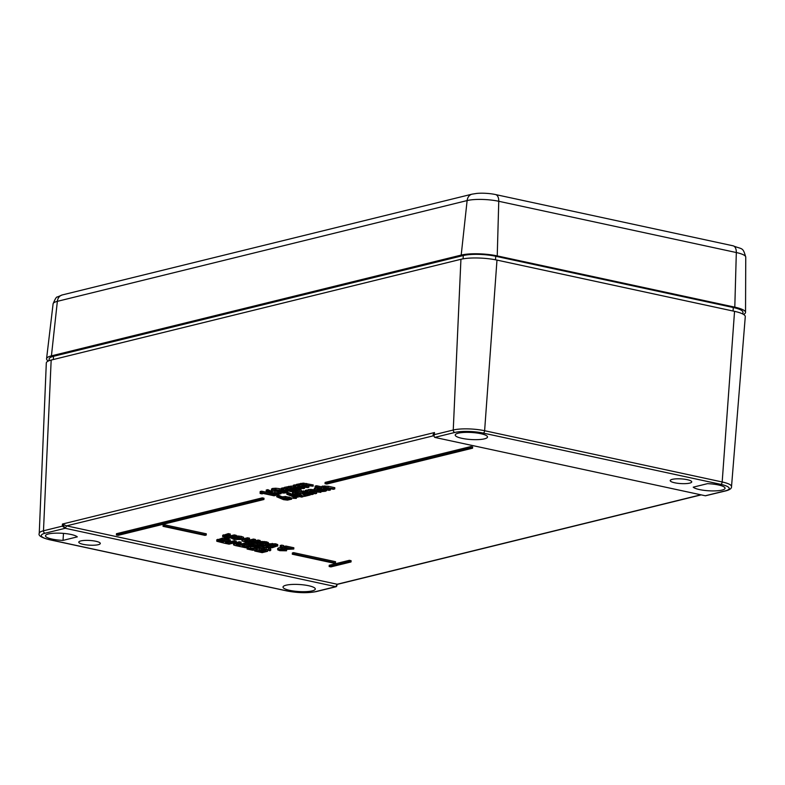 <?xml version="1.0" encoding="UTF-8"?>
<svg xmlns="http://www.w3.org/2000/svg" width="785" height="785" viewBox="0 0 785 785"><rect width="100%" height="100%" fill="white"/><g stroke="black" fill="none" stroke-linecap="round" stroke-linejoin="round"><path stroke-width="1.18" d="M242.173 546.007L246.981 544.721L244.989 544.299L240.72 545.339L237.207 545.29L236.216 544.888L236.776 544.496L241.034 543.446L239.032 543.014L234.273 544.182L233.518 544.868L235.107 545.506L245.774 547.773L252.937 546.007L250.925 545.575L244.979 546.782L242.163 546.174L242.722 545.771M249.463 543.436L248.021 543.789L250.023 544.221L251.465 543.868L249.463 543.436L249.532 542.19M283.591 498.642L287.791 498.583L289.096 499.083L288.644 499.437L284.896 499.299L283.581 498.818L284.042 498.446M259.531 549L259.972 550.609L263.976 551.315L261.709 551.875L256.165 550.678L254.723 551.031L262.161 552.64L267.597 551.306L263.063 550.717L261.994 550.226L262.985 549.804L267.106 549.696L269.942 550.844L270.472 550.03L264.368 548.931L259.452 550.256M315.384 489.065L314.324 489.869L317.228 490.959L322.144 491.557L325.559 491.253L326.413 490.252L318.671 490.605C316.61 490.164 316.198 489.781 317.434 489.477L319.927 489.349L319.681 488.8L315.384 489.065L315.452 487.799L314.373 488.466L314.275 490.929L310.929 490.566L305.218 491.616L315.168 493.755L316.61 493.402L310.683 492.126L309.516 491.695L309.977 491.312L320.888 492.352L314.275 490.929M247.923 548.273L247.059 549.029L252.682 550.246L255.9 549.991L250.395 549.48L249.444 549.058L249.895 548.715L263.142 548.215L255.174 546.497L253.741 546.851L259.07 547.999L247.923 548.273L247.981 547.223M247.108 547.439L247.059 549.029M260.64 543.495L264.771 543.387L267.597 544.535L268.136 543.72L266.125 543.014L262.023 542.621L257.245 543.524L257.627 544.299L261.64 545.016L259.374 545.565L253.82 544.368L252.377 544.731L259.815 546.331L265.251 544.996L260.728 544.407L259.658 543.917L260.64 543.495M313.156 486.19L313.235 484.934L303.275 483.138L296.504 484.394L295.739 486.366L293.207 486.504L303.157 488.653L304.6 488.29L298.673 487.014L297.505 486.582L297.966 486.2L307.445 487.593L308.878 487.24L302.951 485.964L301.783 485.522L302.245 485.15L313.156 486.19L303.196 484.404L296.426 485.66L295.739 486.366M296.504 484.394L295.817 485.11M280.078 549.755L293.767 549.019L285.809 547.302L284.366 547.655L289.694 548.803L281.148 548.833L277.684 549.834L279.735 550.668L286.525 550.795L281.03 550.285L280.078 549.863L280.53 549.52M255.194 548.568L255.979 548.735L255.9 549.991M283.62 546.831L283.699 545.565L281.697 545.133L280.255 545.487L280.176 546.753L283.62 546.831L280.176 546.753M281.697 545.133L281.619 546.399M327.365 488.025L333.291 489.3L334.734 488.947L324.774 487.161L322.282 487.367L321.605 488.074L316.492 486.985L315.05 487.338L329.013 490.35L330.456 489.997L323.371 488.28L327.365 488.025M270.364 547.273L266.861 547.223L265.85 546.821L266.439 546.429L270.707 545.379L274.21 545.418L275.241 545.83L274.632 546.223L270.364 547.273L270.442 546.017L266.939 545.967M295.896 493.853L294.885 493.422L295.346 493.058L299.291 493.304L302.637 495.973L304.521 496.375L310.252 494.972L308.26 494.54L304.423 495.482L302.019 493.471L296.495 492.391L293.227 492.646L292.432 493.382L294.453 494.207L295.896 493.853L295.955 492.96M240.161 537.823L234.067 537.195L233.989 538.451L231.565 538.363L233.901 539.442L242.084 539.511L243.507 538.52L238.856 537.293L236.413 537.176L236.942 537.725L239.71 537.98C241.437 538.353 241.564 538.716 240.082 539.079L233.989 538.451M336.667 585.914L335.803 586.65L65.234 528.285L62.427 524.046L62.339 526.146L65.234 528.285L45.098 533.221A20.361 4.445 -176.5 0 0 49.73 539.697L287.29 590.958A20.361 4.445 -176.5 0 0 315.658 591.596A2.159 1.727 76.2 0 0 316.296 591.586L336.255 586.68M726.066 490.811C729.873 489.801 731.689 488.388 731.522 486.592L745.279 316.659A25.866 5.642 -176.5 0 0 734.544 311.351L496.983 260.1A25.866 5.642 -176.5 0 0 460.932 259.286L453.249 430.013L434.39 434.645L433.938 436.107L434.733 437.392L705.293 495.757L725.418 490.821A2.159 1.727 76.2 0 0 726.066 490.811L705.48 495.777M434.39 434.645L434.488 432.545C432.957 434.527 432.653 435.547 433.595 435.596L434.026 435.675M272.768 491.116L271.669 491.439L267.852 489.654L266.243 490.046L266.164 491.312L270.972 493.598L276.919 494.658L281.01 493.696L278.489 492.725L271.59 492.705L267.773 490.91L266.164 491.312M267.852 489.654L267.773 490.91M286.859 494.275L295.386 497.67L299.576 496.64L301.646 497.082L303.088 496.728L301.018 496.287L301.823 496.081L295.111 495.011L293.668 495.364L297.692 496.228L295.072 496.876L288.468 493.883L286.859 494.275L286.937 493.019L288.537 492.617L288.468 493.883M312.705 491.282L316.689 492.146L316.61 493.402M275.241 545.83L274.632 546.223L274.671 545.536M277.223 493.117L278.528 493.618L278.076 493.971L273.013 493.353L277.223 493.117M291.166 487.357L281.177 489.457L291.127 491.606L292.57 491.253L286.653 489.977L285.485 489.536L285.936 489.163L295.415 490.556L296.848 490.203L290.921 488.927L289.753 488.486L290.214 488.113L299.693 489.506L301.126 489.143L291.166 487.357L291.245 486.101L284.474 487.357L283.787 488.064M287.565 490.841L287.496 492.018L275.643 489.487L272.258 489.742L271.482 490.448L273.17 491.224L274.613 490.87L273.877 490.468L274.308 490.164L277.802 490.242L278.812 490.645L277.743 491.174L285.053 491.959L280.049 492.735L283.738 493.058L286.486 492.803L287.546 492.195L287.604 490.851M321.673 486.818L322.36 486.101L328.199 486.258L334.812 487.691L334.734 488.947M262.18 499.123L262.259 497.867L264.005 498.239L263.927 499.505L262.18 499.123L116.376 534.987L118.123 535.36L263.927 499.505M252.387 544.613L243.222 545.32M293.767 549.019L293.845 547.753L285.877 546.036L285.809 547.302M254.772 550.177L254.723 551.031M277.694 548.372L277.684 549.834M278.528 493.618L278.076 493.971L278.116 493.363M287.683 486.896L287.712 488.398M284.474 487.357L283.719 489.33M285.053 491.959L284.572 492.352L284.612 491.695M281.02 490.762L280.628 489.006L279.283 488.613L275.721 488.221L272.336 488.486L271.561 489.183M272.336 488.486L271.482 490.448M278.812 490.645L278.233 491.047L278.283 490.36M335.48 562.953L293.561 553.906L292.305 554.22L334.224 563.257L335.48 562.953L335.558 561.697L293.639 552.65L292.383 552.954L292.305 554.22M206.219 535.066L164.3 526.019L163.044 526.333L204.963 535.37L206.219 535.066L206.298 533.8L164.379 524.763L164.3 526.019M283.493 499.662L287.487 500.123L291.578 499.162L285.357 497.729L282.158 498.171L278.341 496.375L276.732 496.777L283.493 499.662M291.637 498.092L291.588 499.26L291.657 497.906L285.436 496.473L282.237 496.905L282.158 498.171M289.096 499.083L288.644 499.437L288.684 498.828M296.318 498.397L292.884 498.318L296.318 498.397L296.377 497.425M243.546 541.522L248.266 542.504L255.419 540.747L253.418 540.315L249.159 541.356L245.636 541.307L244.655 540.914L245.214 540.512L249.483 539.462L247.471 539.03L242.722 540.198L241.957 540.885L243.546 541.522M314.353 489.663L308.515 489.506L307.828 490.223M224.245 537.362L224.127 538.628L226.129 539.059L236.177 536.597L234.175 536.155L229.907 537.205L226.384 537.156L225.413 536.754L225.972 536.361L230.231 535.311L228.229 534.879L222.714 536.734L227.738 537.725L224.127 538.628M275.643 545.065L268.784 544.927L264.349 546.017L263.426 546.802L265.418 547.587L272.287 547.724L277.654 545.85L275.643 545.065L275.721 543.809L268.382 543.779M293.227 486.229L291.245 486.101M255.419 540.747L255.498 539.481L253.496 539.05L249.237 540.1L245.715 540.051M249.483 539.462L249.551 538.206L247.55 537.774L243.625 538.736L243.585 537.264L241.299 536.381L236.491 535.919L236.413 537.176M230.231 535.311L230.309 534.045L228.307 533.614L228.229 534.879M269.412 492.852L261.631 491.174L260.178 491.528L260.12 493.451L262.239 493.912L262.219 493.245L274.093 495.806L275.545 495.453L261.552 492.43L260.1 492.794M261.631 491.174L261.552 492.43M222.322 541.895L219.506 541.287L224.324 539.835L222.322 539.403L216.797 541.267L224.343 543.191L229.063 544.162L236.216 542.406L234.215 541.974L229.956 543.024L226.433 542.975L225.442 542.572L226.001 542.17L230.27 541.12L228.268 540.688L222.322 541.895L222.4 540.639L220.565 540.423M324.087 489.29L323.616 490.811L323.695 489.555L318.69 489.33M324.107 488.967L323.695 489.555M225.423 536.597L225.972 536.361M265.251 544.996L265.33 543.73L263.436 543.328L263.367 544.584M263.436 543.328L260.806 543.141M302.097 492.215L300.243 491.538M262.259 497.867L116.455 533.721L116.376 534.987M267.675 543.279L268.215 542.464L266.203 541.758L260.08 541.513M284.582 549.372L284.523 550.363M269.942 550.844L270.55 548.774L267.813 547.92M270.02 549.588L270.55 548.774M319.986 488.407L319.927 489.349M297.878 491.194L293.305 491.39L292.511 492.126M246.981 544.721L247.059 543.465L245.067 543.034L240.799 544.083L237.276 544.034M236.226 544.721L236.776 544.496M257.313 542.425L257.107 543.946M241.034 543.446L241.113 542.18L239.111 541.748L239.032 543.014M283.63 488.034L281.256 488.201L281.177 489.457M282.698 487.848L282.62 489.104M274.662 490.095L274.613 490.87M300.665 486.17L304.678 487.034L304.6 488.29M285.877 546.036L284.445 546.389L284.366 547.655M265.86 546.674L266.439 546.429M255.007 545.29L253.82 545.585L253.741 546.851M255.243 545.349L255.174 546.497M295.66 485.081L294.728 484.885L294.65 486.15M273.406 545.281L270.442 546.017M299.713 483.943L299.742 485.444M271.669 491.439L271.59 492.705M49.043 360.707L49.151 358.961A23.285 5.083 3.5 0 1 53.527 356.311L463.287 255.537A23.285 5.083 3.5 0 1 495.727 256.273L733.288 307.524A23.285 5.083 3.5 0 1 742.953 312.283L742.845 314.029M164.379 524.763L163.123 525.067L163.044 526.333M320.937 491.508L320.888 492.352M433.948 435.675L66.568 525.862L62.427 524.046L434.488 432.545L433.977 435.783M267.597 544.535L268.215 542.464M336.696 586.218L337.187 584.246L335.774 586.65L315.658 591.596M700.868 494.805L337.187 584.246L66.568 525.862L65.234 528.285M233.469 543.397L233.518 544.868M239.111 541.748L233.596 543.612M301.185 488.221L301.126 489.143M307.661 490.183L305.296 490.35L305.218 491.616M306.739 489.997L306.66 491.263M236.216 542.406L236.295 541.14L234.293 540.708L230.025 541.758L226.512 541.709M325.029 483.668L326.776 484.041L472.58 448.186L470.833 447.813L325.029 483.668L325.108 482.412L470.912 446.547L470.833 447.813M297.858 491.567L301.303 491.645L297.858 491.567L297.937 490.311L299.379 489.958L299.301 491.214M294.728 484.885L293.286 485.238L293.207 486.504M282.237 496.905L278.42 495.119L278.341 496.375M310.291 494.256L310.252 494.972M231.604 537.715L231.565 538.363M707.501 483.658A16.171 3.523 3.5 0 1 725.065 488.241A16.171 3.523 3.5 0 1 710.719 490.88A16.171 3.523 3.5 0 1 693.224 487.171L707.501 483.658M326.442 489.801L326.531 490.792M267.597 551.306L267.665 550.04L265.781 549.637L265.703 550.893M230.27 541.12L230.339 539.864L228.347 539.432L222.4 540.639M275.594 494.589L275.545 495.453M326.55 487.877L330.534 488.741L330.456 489.997M295.17 494.03L295.111 495.011M301.057 494.638L299.213 494.619L299.134 495.875M299.213 494.619L295.788 493.883M304.933 485.12L308.956 485.984L308.878 487.24M266.38 547.753L262.887 547.753M299.379 489.958L301.381 490.389L301.303 491.645M253.496 539.05L253.418 540.315M308.515 489.506L307.749 491.479M280.098 491.861L274.014 491.017M225.452 542.396L226.001 542.17M285.818 549.372L286.603 549.539L286.525 550.795M265.781 549.637L263.142 549.451M351.023 561.952L349.276 561.579L329.16 566.525L330.907 566.898L351.023 561.952L351.101 560.696L349.354 560.313L349.276 561.579M252.584 543.436L252.377 544.731M241.103 538.588L240.082 539.079M259.482 548.833L259.403 550.089L256.244 549.421L256.165 550.678M253.889 543.269L253.82 544.368M259.423 544.77L259.374 545.565M257.068 543.799L254.232 543.181M247.55 537.774L247.471 539.03M278.42 495.119L276.811 495.512L276.732 496.777M313.313 493.363L313.264 494.226L303.314 492.077L301.872 492.44L311.822 494.579L313.264 494.226M263.397 545.31L263.426 546.802M322.36 486.101L321.605 488.074M312.263 590.86A16.171 3.523 -176.5 0 0 315.295 589.015A16.171 3.523 -176.5 0 0 299.37 584.511A16.171 3.523 -176.5 0 0 283.022 587.043A16.171 3.523 -176.5 0 0 294.09 591.095A16.171 3.523 -176.5 0 0 312.263 590.86M228.347 539.432L228.268 540.688M293.875 494.069L293.668 495.364M251.504 543.2L251.465 543.868M281.354 489.497L281.02 490.664M281.089 489.506L280.628 489.006L281.089 489.506M241.917 539.413L241.957 540.885M236.177 536.597L236.256 535.331L234.254 534.899L234.175 536.155M672.245 479.35A10.784 2.355 -176.5 0 0 670.213 480.567A10.784 2.355 -176.5 0 0 680.831 483.58A10.784 2.355 -176.5 0 0 691.732 481.882A10.784 2.355 -176.5 0 0 684.334 479.193A10.784 2.355 -176.5 0 0 672.245 479.35M255.419 540.728L258.147 540.051L260.149 540.482L260.07 541.748L258.069 541.316L250.906 543.073L252.907 543.505L260.07 541.748M216.758 539.786L216.797 541.267M224.127 538.52L222.4 538.147L216.876 540.002M277.733 544.584L277.762 546.075L277.733 544.584L275.721 543.809M243.625 538.755L243.585 537.264M284.376 547.557L278.626 547.822L277.762 548.578M303.128 496.081L303.088 496.728M321.507 486.778L316.571 485.729L315.128 486.082L315.05 487.338M336.765 585.316L335.862 586.66M470.912 446.547L472.658 446.93L472.58 448.186M248.217 542.494L248.021 543.789M261.758 551.08L261.709 551.875M460.932 259.286L51.172 360.06A25.866 5.642 -176.5 0 0 46.305 363.023L39.25 533.368C38.043 535.547 41.428 537.656 49.406 539.707L286.957 590.958A2.159 1.207 102.2 0 1 286.662 590.82M253.957 548.568L253.898 549.559M316.404 487.632L315.452 487.799M292.432 491.91L292.432 493.382M250.945 542.474L249.581 542.18M224.392 538.687L224.324 539.835M244.665 540.747L245.214 540.512M458.263 433.183A16.171 3.523 -176.5 0 0 455.221 435.018A16.171 3.523 -176.5 0 0 471.147 439.531A16.171 3.523 -176.5 0 0 487.505 436.99A16.171 3.523 -176.5 0 0 476.407 432.947A16.171 3.523 -176.5 0 0 458.263 433.183M63.026 540.384A16.171 3.523 3.5 0 1 45.461 535.792A16.171 3.523 3.5 0 1 59.827 533.172A16.171 3.523 3.5 0 1 77.293 536.871L63.026 540.384L63.487 533.388M307.141 493.569L304.501 494.226L304.423 495.482M304.501 494.226L302.539 492.578M251.004 544.319L250.925 545.575M253.005 544.859L252.937 546.007M280.873 491.282L280.127 491.469L280.049 492.735M281.56 491.263L281.491 492.372M219.515 541.12L220.065 540.885M277.802 490.233L277.743 491.174M260.061 546.272L263.22 546.949L263.142 548.215M296.848 490.203L296.926 488.937L292.913 488.074M292.57 491.253L292.648 489.997L288.635 489.124M293.021 497.042L292.884 498.318M293.688 494.952L288.537 492.617M305.247 491.224L301.95 491.174L301.872 492.44M349.354 560.313L329.239 565.259L329.16 566.525M253.741 546.753L249.787 546.782M266.38 544.27L265.281 544.545M228.307 533.614L222.783 535.478M234.254 534.899L229.985 535.949L226.463 535.9M316.571 485.729L316.492 486.985M262.288 493.265L262.239 493.912M295.14 495.678L295.072 496.876M234.293 540.708L234.215 541.974M98.282 544.692A10.784 2.355 -176.5 0 0 100.303 543.465A10.784 2.355 -176.5 0 0 89.686 540.463A10.784 2.355 -176.5 0 0 78.785 542.15A10.784 2.355 -176.5 0 0 86.164 544.849A10.784 2.355 -176.5 0 0 98.282 544.692M308.299 493.824L308.26 494.54M245.067 543.034L244.989 544.299M250.984 541.836L250.906 543.073M258.147 540.051L258.069 541.316M222.665 535.262L222.714 536.734M222.4 538.147L222.322 539.403M293.639 552.65L293.561 553.906M316.738 489.85L317.434 489.477M294.355 497.445L294.326 497.965M301.872 495.325L301.823 496.081M303.393 490.821L303.314 492.077M300.017 494.413L299.939 495.678M461.197 255.086L467.124 200.567A22.706 4.955 -176.5 0 1 498.76 201.284A8.625 4.828 102.2 0 0 495.531 194.552A16.367 3.572 -176.5 0 0 495.482 194.543A16.367 3.572 -176.5 0 0 476.858 193.404L472.011 194.17A8.625 6.898 -103.8 0 0 467.124 200.567L57.354 301.342A22.706 4.955 -176.5 0 0 53.095 303.864C55.127 298.859 56.559 296.573 57.364 297.005L62.241 294.944A8.625 6.898 76.2 0 0 57.354 301.342L51.427 355.86L461.197 255.086A25.866 5.642 3.5 0 1 497.239 255.9L498.76 201.284L736.32 252.535A8.625 4.828 -77.8 0 0 733.092 245.813C742.639 249.679 742.757 246.775 745.75 257.117A22.706 4.955 -176.5 0 0 736.32 252.535L734.799 307.151A25.866 5.642 3.5 0 1 745.534 312.371A25.866 5.642 3.5 0 1 743.542 314.422M734.799 307.151L497.239 255.9M48.297 361.012A25.866 5.642 3.5 0 1 46.57 358.735A25.866 5.642 3.5 0 1 51.427 355.86M237.256 544.378L237.207 545.29M268.774 546.174L268.696 547.439M266.92 546.311L266.861 547.223M235.343 537.813L235.264 539.069M496.983 260.1L484.62 430.72A22.52 4.906 -176.5 0 0 453.249 430.013A2.159 1.727 -103.8 0 0 454.868 432.447L434.753 437.392M288.762 486.308L288.684 487.563M285.308 490.35L285.259 491.125M243.203 545.654L243.144 546.576M245.057 545.526L244.979 546.782M246.745 545.369L246.667 546.625M298.074 484.188L297.996 485.444M310.997 489.31L310.929 490.566M226.443 536.243L226.384 537.156M272.218 543.397L272.14 544.662M294.571 486.798L294.522 487.721M245.685 540.394L245.636 541.307M247.55 540.257L247.471 541.513M241.299 536.381L241.221 537.646M220.546 540.767L220.487 541.689M260.787 543.456L260.728 544.407M300.223 491.91L300.164 492.794M302.078 492.48L302.019 493.471M290.98 488.005L290.921 488.927M250.454 548.617L250.395 549.48M260.551 541.444L260.473 542.71M262.102 541.365L262.023 542.621M282.885 549.382L282.816 550.491M261.14 548.548L261.091 549.343M262.857 548.283L262.808 549.009M252.26 548.578L252.191 549.686M286.044 487.142L285.966 488.407M238.934 536.027L238.856 537.293M293.305 491.39L293.227 492.646M296.573 491.135L296.495 492.391M239.111 544.24L239.032 545.496M731.522 486.592A22.52 4.906 -176.5 0 0 722.18 481.97L484.62 430.72A2.159 1.207 -77.8 0 1 483.236 433.084A20.361 4.445 -176.5 0 0 454.868 432.447M725.418 490.821A20.361 4.445 -176.5 0 0 720.797 484.345A2.159 1.207 -77.8 0 0 722.18 481.97L734.544 311.351M264.045 541.444L263.966 542.7M266.203 541.758L266.125 543.014M240.799 544.083L240.72 545.339M310.742 491.204L310.683 492.126M303.275 483.138L303.196 484.404M306.621 483.501L306.542 484.767M282.826 496.679L282.747 497.945M300.783 483.344L300.704 484.6M272.258 491.214L272.179 492.48M495.512 259.796L495.727 256.273M463.091 258.844L463.287 255.537M234.352 542.926L234.273 544.182M268.863 543.662L268.784 544.927M274.387 492.862L274.328 493.834M258.805 542.052L258.746 543.034M228.337 541.915L228.268 543.181M230.025 541.758L229.956 543.024M226.482 542.052L226.433 542.975M284.955 498.328L284.896 499.299M324.853 485.895L324.774 487.161M224.088 540.482L224.01 541.738M324.588 487.799L324.539 488.721M264.447 547.675L264.368 548.931M249.237 540.1L249.159 541.356M303.01 485.042L302.951 485.964M278.567 491.469L278.489 492.725M263.122 549.765L263.063 550.717M285.436 496.473L285.357 497.729M298.732 486.092L298.673 487.014M275.721 488.221L275.643 489.487M279.283 488.613L279.205 489.879M281.079 549.421L281.03 550.285M242.771 539.324L242.722 540.198M264.398 545.202L264.349 546.017M53.331 359.53L53.527 356.311M217.641 539.315L217.563 540.58M278.626 547.822L278.547 549.088M281.226 547.567L281.148 548.833M289.135 496.934L289.057 498.19M268.539 548.067L268.47 549.323M266.38 547.763L266.311 549.009M317.385 487.848L317.326 488.81M720.797 484.345L483.236 433.084M328.199 486.258L328.12 487.524M733.072 311.037L733.288 307.524M51.172 360.06L43.479 530.788A22.52 4.906 -176.5 0 0 39.25 533.368M62.339 526.146L43.479 530.788A2.159 1.727 -103.8 0 0 45.098 533.221M229.985 535.949L229.907 537.205M286.702 489.055L286.653 489.977M250.592 546.762L250.523 548.028M223.548 534.791L223.47 536.047M283.375 489.928L283.316 490.841M274.868 491.008L274.789 492.264M228.298 536.106L228.219 537.362M283.257 491.381L283.189 492.499M287.29 590.958A2.159 1.207 102.2 0 1 286.957 590.958C297.947 593.018 307.73 593.234 316.296 591.586M295.592 486.121L295.67 484.865M270.707 550.344L270.786 549.078M257.068 543.779L257.146 542.523M268.372 544.034L268.441 542.769M337.638 584.285L701.191 494.874M307.592 491.233L307.671 489.968M271.414 490.252L271.492 488.986M326.589 490.625L326.668 489.369M321.448 487.828L321.526 486.563M281.03 490.713L281.099 489.447M283.571 489.084L283.65 487.819M433.928 436.107L433.977 435.204M62.241 294.944L472.011 194.17M495.482 194.543L733.092 245.813M53.095 303.864L46.57 358.735M745.75 257.117L745.534 312.371"/></g></svg>
